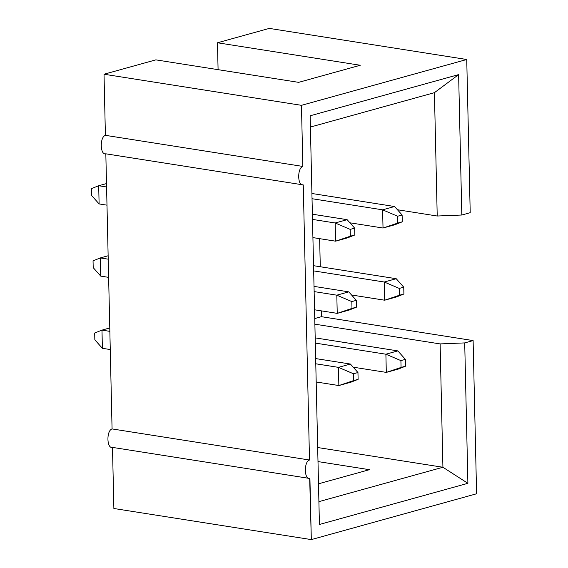 <?xml version="1.0" encoding="UTF-8"?>
<svg xmlns="http://www.w3.org/2000/svg" width="568" height="568" viewBox="0 0 568 568"><rect width="100%" height="100%" fill="white"/><g stroke="black" fill="none" stroke-linecap="round" stroke-linejoin="round"><path stroke-width="0.85" d="M303.262 184.905L105.705 153.793L303.262 184.905L309.503 460.023L112.066 428.925L309.503 460.023L303.262 184.905C297.483 186.496 297.064 168.05 302.843 166.438L105.407 135.34L302.843 166.438L301.459 105.328L104.022 74.23L105.407 135.34C99.627 136.952 100.046 155.405 105.826 153.814L112.066 428.925C106.287 430.544 106.706 448.99 112.485 447.399L113.877 508.502L112.485 447.399C106.706 448.99 106.287 430.544 112.066 428.925L105.826 153.814C100.046 155.405 99.627 136.952 105.407 135.34L104.022 74.23L155.845 59.86L104.022 74.23L301.459 105.328L466.74 59.498L269.303 28.4L217.473 42.77L269.303 28.4L466.74 59.498L301.459 105.328L302.843 166.438C297.064 168.05 297.483 186.496 303.262 184.905L303.021 184.87M218.084 69.665L217.473 42.77L360.254 65.263L298.626 82.353L155.845 59.86L298.626 82.353L360.254 65.263L217.473 42.77L218.084 69.665M309.922 478.497L112.365 447.378L309.922 478.497C304.143 480.088 303.724 461.635 309.503 460.023C303.724 461.635 304.143 480.088 309.922 478.497L311.314 539.6L113.877 508.502L311.314 539.6L476.595 493.769L473.116 340.58L321.417 316.688L314.75 318.534L321.417 316.688L321.282 310.852L321.417 316.688L473.116 340.58L464.709 342.909L467.897 483.311L319.422 524.477L310.149 115.787L458.625 74.614L461.812 215.016L470.212 212.688L466.74 59.498L470.212 212.688L461.812 215.016L437.218 216.017L434.421 92.669L310.405 127.054L434.421 92.669L437.218 216.017L397.444 209.748L437.218 216.017L461.812 215.016L458.625 74.614L434.421 92.669L458.625 74.614L310.149 115.787L319.422 524.477L467.897 483.311L442.919 467.258L317.675 447.527L442.919 467.258L440.122 343.91L464.709 342.909L473.116 340.58L476.595 493.769L311.314 539.6L309.681 478.455M320.281 266.747L319.642 238.666L320.281 266.747M318.904 501.643L442.919 467.258L318.904 501.643M317.995 461.585L369.434 469.686L318.499 483.808L369.434 469.686L317.995 461.585M314.878 324.179L440.122 343.91L314.878 324.179M464.709 342.909L440.122 343.91L442.919 467.258L467.897 483.311L464.709 342.909M338.862 385.551L316.191 381.98L338.862 385.551L338.45 367.361L315.78 363.79L338.45 367.361L350.406 364.045L315.659 358.578L350.406 364.045L338.45 367.361L353.474 373.765L353.623 380.588L358.11 379.346L357.954 372.523L353.474 373.765L357.954 372.523L350.406 364.045L357.954 372.523L358.11 379.346L350.818 382.236L338.862 385.551L353.623 380.588L353.474 373.765L338.45 367.361L338.862 385.551L350.818 382.236L358.11 379.346L338.862 385.551M110.27 349.547L102.389 348.305L110.27 349.547M109.851 331.357L101.977 330.114L102.389 348.305L94.842 339.827L94.686 333.011L94.842 339.827L102.389 348.305L101.977 330.114L109.851 331.357M109.773 327.956L101.977 330.114L94.686 333.011L101.977 330.114L109.773 327.956M386.304 372.395L353.197 367.184L386.304 372.395L385.892 354.212L315.311 343.093L385.892 354.212L397.841 350.896L315.19 337.875L397.841 350.896L385.892 354.212L400.909 360.616L401.065 367.432L405.545 366.19L405.389 359.374L400.909 360.616L405.389 359.374L397.841 350.896L405.389 359.374L405.545 366.19L398.253 369.086L386.304 372.395L401.065 367.432L400.909 360.616L385.892 354.212L386.304 372.395L398.253 369.086L405.545 366.19L386.304 372.395M337.229 313.366L314.551 309.794L337.229 313.366L336.817 295.175L314.139 291.604L336.817 295.175L348.766 291.86L314.019 286.386L348.766 291.86L336.817 295.175L351.833 301.58L351.99 308.403L356.47 307.16L356.313 300.337L351.833 301.58L356.313 300.337L348.766 291.86L356.313 300.337L356.47 307.16L349.178 310.05L337.229 313.366L351.99 308.403L351.833 301.58L336.817 295.175L337.229 313.366L349.178 310.05L356.47 307.16L337.229 313.366M108.63 277.361L100.749 276.119L108.63 277.361M108.218 259.171L100.337 257.929L100.749 276.119L93.202 267.642L93.046 260.819L93.202 267.642L100.749 276.119L100.337 257.929L108.218 259.171M108.14 255.763L100.337 257.929L93.046 260.819L100.337 257.929L108.14 255.763M335.589 241.173L312.911 237.601L335.589 241.173L335.177 222.983L312.499 219.411L335.177 222.983L347.126 219.674L312.386 214.2L347.126 219.674L335.177 222.983L350.193 229.394L350.349 236.21L354.83 234.967L354.673 228.151L350.193 229.394L354.673 228.151L347.126 219.674L354.673 228.151L354.83 234.967L347.538 237.857L335.589 241.173L350.349 236.21L350.193 229.394L335.177 222.983L335.589 241.173L347.538 237.857L354.83 234.967L335.589 241.173M106.99 205.169L99.109 203.926L106.99 205.169M106.578 186.978L98.697 185.736L99.109 203.926L91.562 195.449L91.405 188.633L91.562 195.449L99.109 203.926L98.697 185.736L106.578 186.978M106.5 183.578L98.697 185.736L91.405 188.633L98.697 185.736L106.5 183.578M384.664 300.209L351.556 294.998L384.664 300.209L384.252 282.019L313.671 270.901L384.252 282.019L396.201 278.703L313.55 265.689L396.201 278.703L384.252 282.019L399.269 288.423L399.425 295.246L403.905 294.004L403.749 287.181L399.269 288.423L403.749 287.181L396.201 278.703L403.749 287.181L403.905 294.004L396.613 296.894L384.664 300.209L399.425 295.246L399.269 288.423L384.252 282.019L384.664 300.209L396.613 296.894L403.905 294.004L384.664 300.209M383.024 228.024L349.923 222.805L383.024 228.024L382.612 209.833L312.031 198.715L382.612 209.833L394.568 206.518L311.917 193.496L394.568 206.518L382.612 209.833L397.628 216.238L397.785 223.061L402.272 221.818L402.116 214.995L397.628 216.238L402.116 214.995L394.568 206.518L402.116 214.995L402.272 221.818L394.98 224.708L383.024 228.024L397.785 223.061L397.628 216.238L382.612 209.833L383.024 228.024L394.98 224.708L402.272 221.818L383.024 228.024"/></g></svg>
